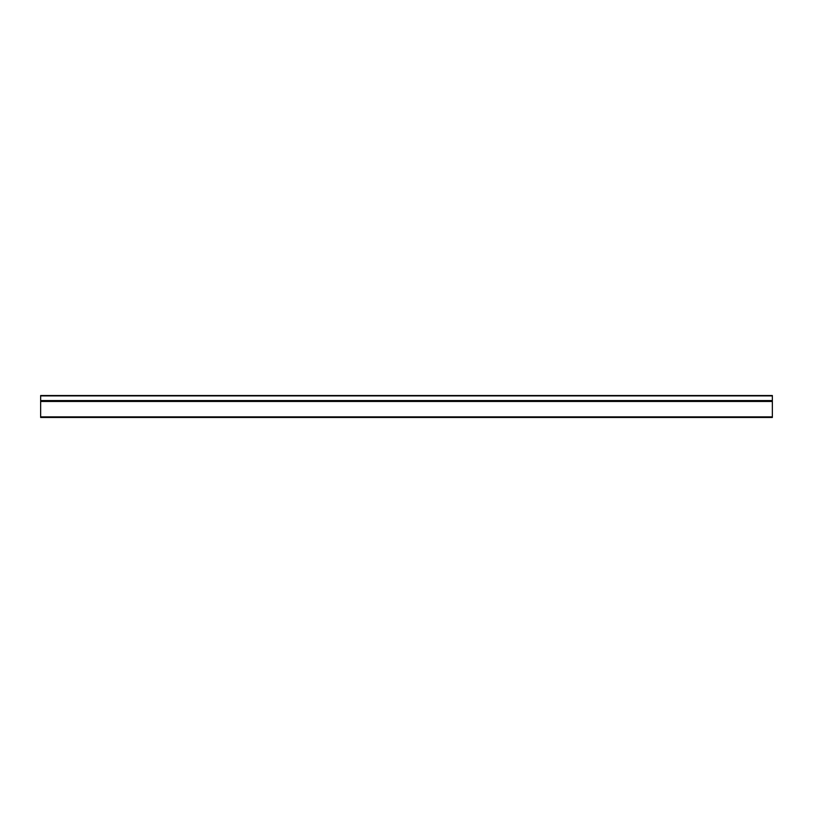 <?xml version="1.0" encoding="UTF-8"?>
<svg xmlns="http://www.w3.org/2000/svg" width="813" height="813" viewBox="0 0 813 813"><rect width="100%" height="100%" fill="white"/><g stroke="black" fill="none" stroke-linecap="round" stroke-linejoin="round"><path stroke-width="1.22" d="M40.65 401.165L40.65 395.525L772.35 395.525L772.35 417.476L40.65 417.476L40.65 401.165L772.35 401.165M40.65 416.886L772.35 416.886M40.65 401.47L772.35 401.47M40.65 401.317L772.35 401.317M40.65 400.86L772.35 400.86M40.65 400.707L772.35 400.707M40.65 400.555L772.35 400.555M40.65 395.89L772.35 395.89"/></g></svg>
